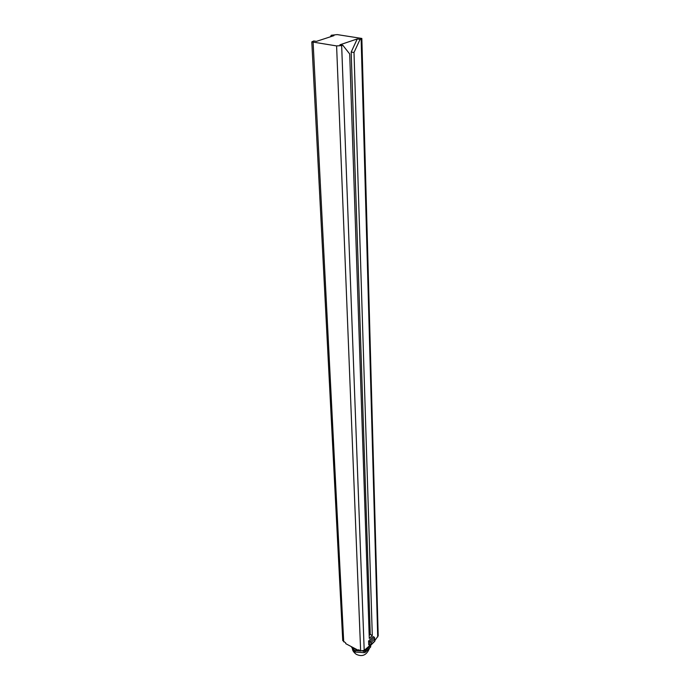 <?xml version="1.0" encoding="UTF-8"?>
<svg xmlns="http://www.w3.org/2000/svg" width="690" height="690" viewBox="0 0 690 690"><rect width="100%" height="100%" fill="white"/><g stroke="black" fill="none" stroke-linecap="round" stroke-linejoin="round"><path stroke-width="1.03" d="M333.951 35.647L316.46 41.357L313.717 40.96L311.802 41.892L336.599 45.92L341.662 45.592L342.766 45.212L339.92 44.798L357.256 38.942L360.077 39.339L361.845 38.45L337.169 34.595L331.226 35.259L333.951 35.647M330.527 36.768L331.226 35.259M359.111 650.014L358.636 650.489L345.75 643.667L345.707 642.933L342.74 640.553L311.802 41.892M341.662 45.592L364.199 650.385L369.969 645.417M358.636 650.489L358.602 649.747L360.637 650.825L364.199 650.385M374.825 640.596L378.198 635.852L361.845 38.468M342.766 45.212L349.701 53.975L369.279 638.448L372.298 635.473L354.005 52.466L360.077 39.339M371.03 644.995L374.843 641.2L374.325 637.224L373.109 636.594L368.581 641.053L368.71 644.762L369.935 645.4L374.636 641.2L374.567 638.983L371.255 642.261L371.332 644.486M369.176 635.481L370.254 634.42L351.184 52.043L357.256 38.942M354.005 52.466L351.184 52.043M372.298 635.473L370.254 634.42M365.752 649.618L365.243 649.35M352.538 647.263L354.134 649.997L355.298 650.618L355.359 652.076L364.07 652.68L365.407 652.24L370.625 647.048L370.763 645.254M355.212 648.678L354.048 648.065M355.298 650.618L361.112 651.024M362.63 651.127L364.018 651.222L364.07 652.68M353.487 647.763L355.609 649.428L358.464 650.394M368.356 647.022L366.571 648.798M365.45 649.462L364.855 649.73M360.171 650.575L358.688 650.437M370.634 645.34L365.355 650.782L364.018 651.222M365.407 652.24L365.355 650.782M370.625 647.048L370.582 645.59M351.279 646.599L354.203 651.464L354.134 649.997M354.203 651.464L355.359 652.076M374.748 638.069L374.567 638.983M368.581 641.053L371.255 642.261M313.113 42.452L343.715 641.881M361.137 38.976L377.715 636.965M336.599 45.92L360.637 650.825M374.325 637.224L369.814 641.691L369.935 645.4M352.435 648.747C352.461 650.498 353.728 652.352 356.256 654.31C362.19 657.113 366.545 655.215 369.314 648.617"/></g></svg>
